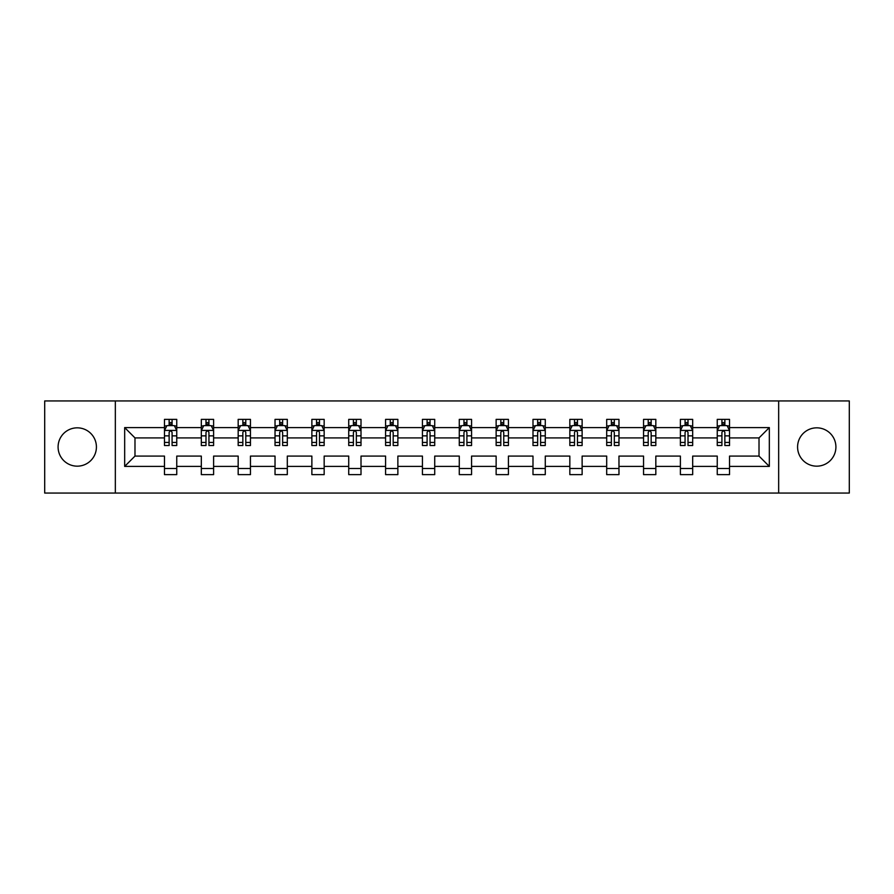 <?xml version="1.0" encoding="UTF-8"?>
<svg xmlns="http://www.w3.org/2000/svg" width="894" height="894" viewBox="0 0 894 894"><rect width="100%" height="100%" fill="white"/><g stroke="black" fill="none" stroke-linecap="round" stroke-linejoin="round"><path stroke-width="1.34" d="M816.747 427.835A19.165 19.165 0 0 0 797.582 447A19.165 19.165 0 0 0 816.747 466.165A19.165 19.165 0 0 0 835.912 447A19.165 19.165 0 0 0 816.747 427.835M77.253 427.835A19.165 19.165 0 0 0 58.088 447A19.165 19.165 0 0 0 77.253 466.165A19.165 19.165 0 0 0 96.418 447A19.165 19.165 0 0 0 77.253 427.835M778.663 493.063L849.3 493.063L849.3 400.937L778.663 400.937L778.663 493.063L115.337 493.063L115.337 400.937L44.7 400.937L44.7 493.063L115.337 493.063M729.526 466.411L729.526 456.085L759.017 456.085L769.332 466.411L729.526 466.411L729.526 474.636L717.245 474.636L717.245 466.411L692.682 466.411L692.682 474.636L680.39 474.636L680.39 466.411L655.827 466.411L655.827 474.636L643.546 474.636L643.546 466.411L618.972 466.411L618.972 474.636L606.691 474.636L606.691 466.411L582.128 466.411L582.128 474.636L569.836 474.636L569.836 466.411L545.273 466.411L545.273 474.636L532.992 474.636L532.992 466.411L508.418 466.411L508.418 474.636L496.136 474.636L496.136 466.411L471.563 466.411L471.563 474.636L459.281 474.636L459.281 466.411L434.719 466.411L434.719 474.636L422.437 474.636L422.437 466.411L397.864 466.411L397.864 474.636L385.582 474.636L385.582 466.411L361.008 466.411L361.008 474.636L348.727 474.636L348.727 466.411L324.164 466.411L324.164 474.636L311.872 474.636L311.872 466.411L287.309 466.411L287.309 474.636L275.028 474.636L275.028 466.411L250.454 466.411L250.454 474.636L238.173 474.636L238.173 466.411L213.61 466.411L213.61 474.636L201.318 474.636L201.318 466.411L176.755 466.411L176.755 474.636L164.474 474.636L164.474 466.411L124.668 466.411L124.668 427.589L164.474 427.589L164.474 419.364L176.755 419.364L176.755 427.589L201.318 427.589L201.318 419.364L213.61 419.364L213.61 427.589L238.173 427.589L238.173 419.364L250.454 419.364L250.454 427.589L275.028 427.589L275.028 419.364L287.309 419.364L287.309 427.589L311.872 427.589L311.872 419.364L324.164 419.364L324.164 427.589L348.727 427.589L348.727 419.364L361.008 419.364L361.008 427.589L385.582 427.589L385.582 419.364L397.864 419.364L397.864 427.589L422.437 427.589L422.437 419.364L434.719 419.364L434.719 427.589L459.281 427.589L459.281 419.364L471.563 419.364L471.563 427.589L496.136 427.589L496.136 419.364L508.418 419.364L508.418 427.589L532.992 427.589L532.992 419.364L545.273 419.364L545.273 427.589L569.836 427.589L569.836 419.364L582.128 419.364L582.128 427.589L606.691 427.589L606.691 419.364L618.972 419.364L618.972 427.589L643.546 427.589L643.546 419.364L655.827 419.364L655.827 427.589L680.39 427.589L680.39 419.364L692.682 419.364L692.682 427.589L717.245 427.589L717.245 419.364L729.526 419.364L729.526 427.589L769.332 427.589L769.332 466.411M778.663 400.937L115.337 400.937M717.245 427.589L717.245 437.915L692.682 437.915L692.682 427.589M692.682 466.411L692.682 456.085L717.245 456.085L717.245 466.411M680.39 427.589L680.39 437.915L655.827 437.915L655.827 427.589M655.827 466.411L655.827 456.085L680.39 456.085L680.39 466.411M643.546 427.589L643.546 437.915L618.972 437.915L618.972 427.589M618.972 466.411L618.972 456.085L643.546 456.085L643.546 466.411M606.691 427.589L606.691 437.915L582.128 437.915L582.128 427.589M582.128 466.411L582.128 456.085L606.691 456.085L606.691 466.411M569.836 427.589L569.836 437.915L545.273 437.915L545.273 427.589M545.273 466.411L545.273 456.085L569.836 456.085L569.836 466.411M532.992 427.589L532.992 437.915L508.418 437.915L508.418 427.589M508.418 466.411L508.418 456.085L532.992 456.085L532.992 466.411M496.136 427.589L496.136 437.915L471.563 437.915L471.563 427.589M471.563 466.411L471.563 456.085L496.136 456.085L496.136 466.411M459.281 427.589L459.281 437.915L434.719 437.915L434.719 427.589M434.719 466.411L434.719 456.085L459.281 456.085L459.281 466.411M422.437 427.589L422.437 437.915L397.864 437.915L397.864 427.589M397.864 466.411L397.864 456.085L422.437 456.085L422.437 466.411M385.582 427.589L385.582 437.915L361.008 437.915L361.008 427.589M361.008 466.411L361.008 456.085L385.582 456.085L385.582 466.411M348.727 427.589L348.727 437.915L324.164 437.915L324.164 427.589M324.164 466.411L324.164 456.085L348.727 456.085L348.727 466.411M311.872 427.589L311.872 437.915L287.309 437.915L287.309 427.589M287.309 466.411L287.309 456.085L311.872 456.085L311.872 466.411M275.028 427.589L275.028 437.915L250.454 437.915L250.454 427.589M250.454 466.411L250.454 456.085L275.028 456.085L275.028 466.411M238.173 427.589L238.173 437.915L213.61 437.915L213.61 427.589M213.61 466.411L213.61 456.085L238.173 456.085L238.173 466.411M201.318 427.589L201.318 437.915L176.755 437.915L176.755 427.589M176.755 466.411L176.755 456.085L201.318 456.085L201.318 466.411M164.474 427.589L164.474 437.915L134.983 437.915L134.983 456.085L164.474 456.085L164.474 466.411M124.668 427.589L134.983 437.915M759.017 456.085L759.017 437.915L729.526 437.915L729.526 427.589M721.916 425.499L724.866 425.499M685.061 425.499L688.011 425.499M648.206 425.499L651.156 425.499M611.362 425.499L614.312 425.499M574.507 425.499L577.457 425.499M537.652 425.499L540.602 425.499M500.808 425.499L503.747 425.499M463.952 425.499L466.903 425.499M427.097 425.499L430.048 425.499M390.253 425.499L393.192 425.499M353.398 425.499L356.348 425.499M316.543 425.499L319.493 425.499M279.688 425.499L282.638 425.499M242.844 425.499L245.794 425.499M205.989 425.499L208.939 425.499M169.134 425.499L172.084 425.499M164.474 468.501L176.755 468.501M201.318 468.501L213.61 468.501M238.173 468.501L250.454 468.501M275.028 468.501L287.309 468.501M311.872 468.501L324.164 468.501M348.727 468.501L361.008 468.501M385.582 468.501L397.864 468.501M422.437 468.501L434.719 468.501M459.281 468.501L471.563 468.501M496.136 468.501L508.418 468.501M532.992 468.501L545.273 468.501M569.836 468.501L582.128 468.501M606.691 468.501L618.972 468.501M643.546 468.501L655.827 468.501M680.39 468.501L692.682 468.501M717.245 468.501L729.526 468.501M134.983 456.085L124.668 466.411M769.332 427.589L759.017 437.915M172.084 422.56L169.134 422.56M166.776 425.924L164.474 425.924L164.474 419.364L169.134 419.364L169.134 425.622M164.474 442.441L164.474 445.525L169.134 445.525L169.134 442.441L164.474 442.441L164.474 437.915M176.755 437.915L176.755 445.525L172.084 445.525L172.084 432.383C171.1 430.495 170.117 430.495 169.134 432.383L169.134 442.441M174.442 425.924L176.755 425.924L176.755 419.364L172.084 419.364L172.084 425.622M176.755 430.539L174.296 425.622L166.921 425.622L164.474 430.539M208.939 422.56L205.989 422.56M203.631 425.924L201.318 425.924L201.318 419.364L205.989 419.364L205.989 425.622M201.318 442.441L201.318 445.525L205.989 445.525L205.989 442.441L201.318 442.441L201.318 437.915M213.61 437.915L213.61 445.525L208.939 445.525L208.939 432.383C207.956 430.495 206.972 430.495 205.989 432.383L205.989 442.441M211.297 425.924L213.61 425.924L213.61 419.364L208.939 419.364L208.939 425.622M213.61 430.539L211.152 425.622L203.776 425.622L201.318 430.539M245.794 422.56L242.844 422.56M240.486 425.924L238.173 425.924L238.173 419.364L242.844 419.364L242.844 425.622M238.173 442.441L238.173 445.525L242.844 445.525L242.844 442.441L238.173 442.441L238.173 437.915M250.454 437.915L250.454 445.525L245.794 445.525L245.794 432.383C244.811 430.495 243.827 430.495 242.844 432.383L242.844 442.441M248.152 425.924L250.454 425.924L250.454 419.364L245.794 419.364L245.794 425.622M250.454 430.539L247.996 425.622L240.631 425.622L238.173 430.539M282.638 422.56L279.688 422.56M277.33 425.924L275.028 425.924L275.028 419.364L279.688 419.364L279.688 425.622M275.028 442.441L275.028 445.525L279.688 445.525L279.688 442.441L275.028 442.441L275.028 437.915M287.309 437.915L287.309 445.525L282.638 445.525L282.638 432.383C281.655 430.495 280.671 430.495 279.688 432.383L279.688 442.441M284.996 425.924L287.309 425.924L287.309 419.364L282.638 419.364L282.638 425.622M287.309 430.539L284.851 425.622L277.486 425.622L275.028 430.539M319.493 422.56L316.543 422.56M314.185 425.924L311.872 425.924L311.872 419.364L316.543 419.364L316.543 425.622M311.872 442.441L311.872 445.525L316.543 445.525L316.543 442.441L311.872 442.441L311.872 437.915M324.164 437.915L324.164 445.525L319.493 445.525L319.493 432.383C318.51 430.495 317.526 430.495 316.543 432.383L316.543 442.441M321.851 425.924L324.164 425.924L324.164 419.364L319.493 419.364L319.493 425.622M324.164 430.539L321.706 425.622L314.33 425.622L311.872 430.539M356.348 422.56L353.398 422.56M351.04 425.924L348.727 425.924L348.727 419.364L353.398 419.364L353.398 425.622M348.727 442.441L348.727 445.525L353.398 445.525L353.398 442.441L348.727 442.441L348.727 437.915M361.008 437.915L361.008 445.525L356.348 445.525L356.348 432.383C355.365 430.495 354.382 430.495 353.398 432.383L353.398 442.441M358.706 425.924L361.008 425.924L361.008 419.364L356.348 419.364L356.348 425.622M361.008 430.539L358.55 425.622L351.186 425.622L348.727 430.539M393.192 422.56L390.253 422.56M387.884 425.924L385.582 425.924L385.582 419.364L390.253 419.364L390.253 425.622M385.582 442.441L385.582 445.525L390.253 445.525L390.253 442.441L385.582 442.441L385.582 437.915M397.864 437.915L397.864 445.525L393.192 445.525L393.192 432.383C392.22 430.495 391.237 430.495 390.253 432.383L390.253 442.441M395.55 425.924L397.864 425.924L397.864 419.364L393.192 419.364L393.192 425.622M397.864 430.539L395.405 425.622L388.041 425.622L385.582 430.539M430.048 422.56L427.097 422.56M424.739 425.924L422.437 425.924L422.437 419.364L427.097 419.364L427.097 425.622M422.437 442.441L422.437 445.525L427.097 445.525L427.097 442.441L422.437 442.441L422.437 437.915M434.719 437.915L434.719 445.525L430.048 445.525L430.048 432.383C429.064 430.495 428.081 430.495 427.097 432.383L427.097 442.441M432.405 425.924L434.719 425.924L434.719 419.364L430.048 419.364L430.048 425.622M434.719 430.539L432.26 425.622L424.885 425.622L422.437 430.539M466.903 422.56L463.952 422.56M461.595 425.924L459.281 425.924L459.281 419.364L463.952 419.364L463.952 425.622M459.281 442.441L459.281 445.525L463.952 445.525L463.952 442.441L459.281 442.441L459.281 437.915M471.563 437.915L471.563 445.525L466.903 445.525L466.903 432.383C465.919 430.495 464.936 430.495 463.952 432.383L463.952 442.441M469.261 425.924L471.563 425.924L471.563 419.364L466.903 419.364L466.903 425.622M471.563 430.539L469.115 425.622L461.74 425.622L459.281 430.539M503.747 422.56L500.808 422.56M498.45 425.924L496.136 425.924L496.136 419.364L500.808 419.364L500.808 425.622M496.136 442.441L496.136 445.525L500.808 445.525L500.808 442.441L496.136 442.441L496.136 437.915M508.418 437.915L508.418 445.525L503.747 445.525L503.747 432.383C502.774 430.495 501.791 430.495 500.808 432.383L500.808 442.441M506.116 425.924L508.418 425.924L508.418 419.364L503.747 419.364L503.747 425.622M508.418 430.539L505.959 425.622L498.595 425.622L496.136 430.539M540.602 422.56L537.652 422.56M535.294 425.924L532.992 425.924L532.992 419.364L537.652 419.364L537.652 425.622M532.992 442.441L532.992 445.525L537.652 445.525L537.652 442.441L532.992 442.441L532.992 437.915M545.273 437.915L545.273 445.525L540.602 445.525L540.602 432.383C539.618 430.495 538.635 430.495 537.652 432.383L537.652 442.441M542.96 425.924L545.273 425.924L545.273 419.364L540.602 419.364L540.602 425.622M545.273 430.539L542.814 425.622L535.45 425.622L532.992 430.539M577.457 422.56L574.507 422.56M572.149 425.924L569.836 425.924L569.836 419.364L574.507 419.364L574.507 425.622M569.836 442.441L569.836 445.525L574.507 445.525L574.507 442.441L569.836 442.441L569.836 437.915M582.128 437.915L582.128 445.525L577.457 445.525L577.457 432.383C576.474 430.495 575.49 430.495 574.507 432.383L574.507 442.441M579.815 425.924L582.128 425.924L582.128 419.364L577.457 419.364L577.457 425.622M582.128 430.539L579.67 425.622L572.294 425.622L569.836 430.539M614.312 422.56L611.362 422.56M609.004 425.924L606.691 425.924L606.691 419.364L611.362 419.364L611.362 425.622M606.691 442.441L606.691 445.525L611.362 445.525L611.362 442.441L606.691 442.441L606.691 437.915M618.972 437.915L618.972 445.525L614.312 445.525L614.312 432.383C613.329 430.495 612.345 430.495 611.362 432.383L611.362 442.441M616.67 425.924L618.972 425.924L618.972 419.364L614.312 419.364L614.312 425.622M618.972 430.539L616.514 425.622L609.149 425.622L606.691 430.539M651.156 422.56L648.206 422.56M645.848 425.924L643.546 425.924L643.546 419.364L648.206 419.364L648.206 425.622M643.546 442.441L643.546 445.525L648.206 445.525L648.206 442.441L643.546 442.441L643.546 437.915M655.827 437.915L655.827 445.525L651.156 445.525L651.156 432.383C650.173 430.495 649.2 430.495 648.206 432.383L648.206 442.441M653.514 425.924L655.827 425.924L655.827 419.364L651.156 419.364L651.156 425.622M655.827 430.539L653.369 425.622L646.004 425.622L643.546 430.539M688.011 422.56L685.061 422.56M682.703 425.924L680.39 425.924L680.39 419.364L685.061 419.364L685.061 425.622M680.39 442.441L680.39 445.525L685.061 445.525L685.061 442.441L680.39 442.441L680.39 437.915M692.682 437.915L692.682 445.525L688.011 445.525L688.011 432.383C687.028 430.495 686.044 430.495 685.061 432.383L685.061 442.441M690.369 425.924L692.682 425.924L692.682 419.364L688.011 419.364L688.011 425.622M692.682 430.539L690.224 425.622L682.848 425.622L680.39 430.539M724.866 422.56L721.916 422.56M719.558 425.924L717.245 425.924L717.245 419.364L721.916 419.364L721.916 425.622M717.245 442.441L717.245 445.525L721.916 445.525L721.916 442.441L717.245 442.441L717.245 437.915M729.526 437.915L729.526 445.525L724.866 445.525L724.866 432.383C723.883 430.495 722.9 430.495 721.916 432.383L721.916 442.441M727.224 425.924L729.526 425.924L729.526 419.364L724.866 419.364L724.866 425.622M729.526 430.539L727.079 425.622L719.704 425.622L717.245 430.539M176.688 430.416L164.53 430.416M176.755 442.441L172.084 442.441M169.134 435.859L164.474 435.859M176.755 435.859L172.084 435.859M172.084 424.114L169.134 424.114M213.543 430.416L201.385 430.416M213.61 442.441L208.939 442.441M205.989 435.859L201.318 435.859M213.61 435.859L208.939 435.859M208.939 424.114L205.989 424.114M250.398 430.416L238.229 430.416M250.454 442.441L245.794 442.441M242.844 435.859L238.173 435.859M250.454 435.859L245.794 435.859M245.794 424.114L242.844 424.114M287.242 430.416L275.084 430.416M287.309 442.441L282.638 442.441M279.688 435.859L275.028 435.859M287.309 435.859L282.638 435.859M282.638 424.114L279.688 424.114M324.097 430.416L311.939 430.416M324.164 442.441L319.493 442.441M316.543 435.859L311.872 435.859M324.164 435.859L319.493 435.859M319.493 424.114L316.543 424.114M360.952 430.416L348.794 430.416M361.008 442.441L356.348 442.441M353.398 435.859L348.727 435.859M361.008 435.859L356.348 435.859M356.348 424.114L353.398 424.114M397.808 430.416L385.638 430.416M397.864 442.441L393.192 442.441M390.253 435.859L385.582 435.859M397.864 435.859L393.192 435.859M393.192 424.114L390.253 424.114M434.652 430.416L422.493 430.416M434.719 442.441L430.048 442.441M427.097 435.859L422.437 435.859M434.719 435.859L430.048 435.859M430.048 424.114L427.097 424.114M471.507 430.416L459.348 430.416M471.563 442.441L466.903 442.441M463.952 435.859L459.281 435.859M471.563 435.859L466.903 435.859M466.903 424.114L463.952 424.114M508.362 430.416L496.192 430.416M508.418 442.441L503.747 442.441M500.808 435.859L496.136 435.859M508.418 435.859L503.747 435.859M503.747 424.114L500.808 424.114M545.206 430.416L533.048 430.416M545.273 442.441L540.602 442.441M537.652 435.859L532.992 435.859M545.273 435.859L540.602 435.859M540.602 424.114L537.652 424.114M582.061 430.416L569.903 430.416M582.128 442.441L577.457 442.441M574.507 435.859L569.836 435.859M582.128 435.859L577.457 435.859M577.457 424.114L574.507 424.114M618.916 430.416L606.758 430.416M618.972 442.441L614.312 442.441M611.362 435.859L606.691 435.859M618.972 435.859L614.312 435.859M614.312 424.114L611.362 424.114M655.771 430.416L643.602 430.416M655.827 442.441L651.156 442.441M648.206 435.859L643.546 435.859M655.827 435.859L651.156 435.859M651.156 424.114L648.206 424.114M692.615 430.416L680.457 430.416M692.682 442.441L688.011 442.441M685.061 435.859L680.39 435.859M692.682 435.859L688.011 435.859M688.011 424.114L685.061 424.114M729.47 430.416L717.312 430.416M729.526 442.441L724.866 442.441M721.916 435.859L717.245 435.859M729.526 435.859L724.866 435.859M724.866 424.114L721.916 424.114"/></g></svg>
